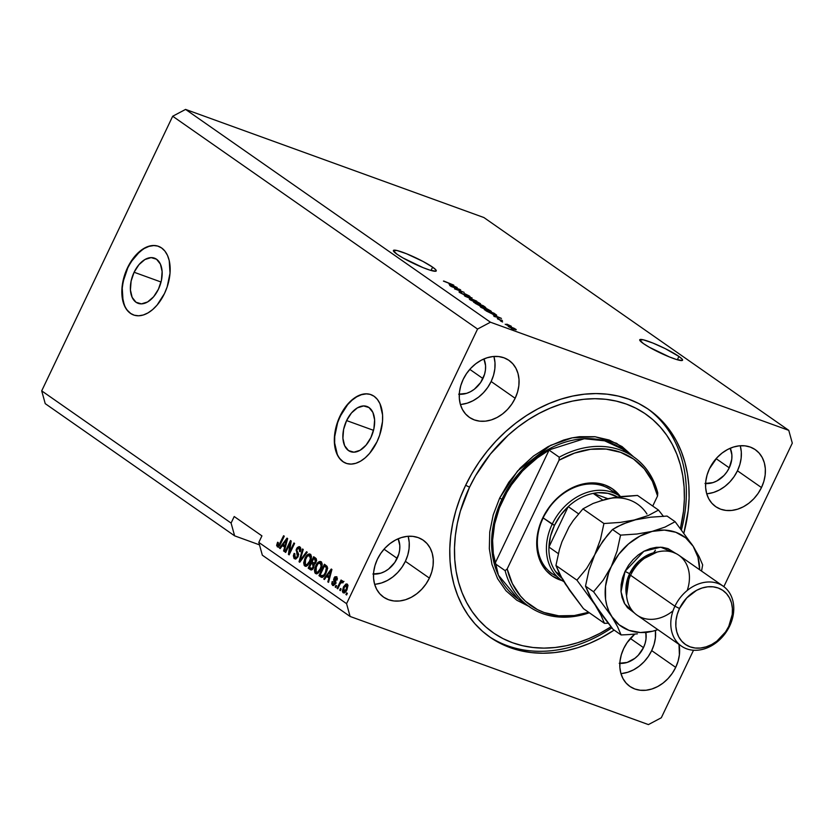 <?xml version="1.0" encoding="UTF-8"?>
<svg xmlns="http://www.w3.org/2000/svg" width="834" height="834" viewBox="0 0 834 834"><rect width="100%" height="100%" fill="white"/><g stroke="black" fill="none" stroke-linecap="round" stroke-linejoin="round"><path stroke-width="1.25" d="M134.107 272.249L161.045 282.017L134.107 272.249L138.965 264.659L144.928 259.52L151.1 257.612L156.531 259.228L160.399 264.107L162.119 271.53L161.431 280.349L158.429 289.221A24.03 14.512 109.9 0 1 138.079 303.326A24.03 14.512 109.9 0 1 134.107 272.249A24.03 14.512 109.9 0 1 154.457 258.144A24.03 14.512 109.9 0 1 158.429 289.221L153.581 296.81L147.608 301.95L141.446 303.857L136.005 302.252L132.137 297.363L130.417 289.951L131.115 281.131L134.107 272.249M346.6 420.576L373.528 430.334L346.6 420.576L351.448 412.986L357.421 407.847L363.582 405.939L369.014 407.545L372.892 412.434L374.612 419.846L373.913 428.666L370.911 437.548A24.03 14.512 109.9 0 1 350.572 451.653A24.03 14.512 109.9 0 1 346.6 420.576A24.03 14.512 109.9 0 1 366.95 406.471A24.03 14.512 109.9 0 1 370.911 437.548L366.063 445.127L360.1 450.266L353.929 452.184L348.497 450.568L344.63 445.69L342.91 438.267L343.598 429.447L346.6 420.576M371.078 394.68A36.519 22.049 -70.1 0 0 340.282 416.156L340.011 416.062A36.519 22.049 109.9 0 1 370.932 394.628A36.519 22.049 109.9 0 1 376.958 441.853L369.587 453.383L365.188 457.845L360.528 461.192L355.784 463.308L351.145 464.1L346.798 463.537L342.889 461.65L339.584 458.512L337.009 454.228L334.392 442.958L334.455 436.401L337.322 422.692L343.399 409.932L347.382 404.532L351.781 400.07L356.441 396.723L361.185 394.607L365.824 393.815L370.171 394.378L374.08 396.265L377.385 399.413L379.96 403.687L382.577 414.957L382.514 421.524L379.647 435.233L376.958 441.853A36.519 22.049 109.9 0 1 346.037 463.287A36.519 22.049 109.9 0 1 340.011 416.062L340.282 416.156A36.519 22.049 -70.1 0 0 346.183 463.339M158.585 246.364A36.519 22.049 -70.1 0 0 127.79 267.839L127.519 267.745A36.519 22.049 109.9 0 1 158.439 246.301A36.519 22.049 109.9 0 1 164.475 293.537L157.105 305.067L152.695 309.529L148.035 312.875L143.292 314.991L138.663 315.773L134.305 315.221L130.406 313.334L127.102 310.185L124.516 305.911L121.9 294.631L121.972 288.074L124.829 274.365L127.519 267.745L134.889 256.215L143.959 248.396L148.692 246.291L153.331 245.498L157.689 246.061L161.588 247.948L164.892 251.086L167.478 255.371L169.229 260.625L170.021 273.198L167.165 286.906L164.475 293.537A36.519 22.049 109.9 0 1 133.555 314.971A36.519 22.049 109.9 0 1 127.519 267.745L127.79 267.839A36.519 22.049 -70.1 0 0 133.69 315.023M643.358 343.545A23.738 3.023 -154.5 0 1 639.72 339.772A23.738 3.023 -154.5 0 1 655.493 344.129A23.738 3.023 -154.5 0 1 678.928 356.441L677.354 359.756L678.928 356.441L682.17 359.152L682.212 360.476L676.395 359.475L669.452 356.952L649.3 347.236L643.358 343.545L639.678 339.97L643.243 339.782L652.834 343.024L665.23 348.622L678.928 356.441A23.738 3.023 -154.5 0 1 682.566 360.205A23.738 3.023 -154.5 0 1 666.793 355.857A23.738 3.023 -154.5 0 1 643.358 343.545M397.036 254.255A23.738 3.023 -154.5 0 1 393.398 250.492A23.738 3.023 -154.5 0 1 409.171 254.839A23.738 3.023 -154.5 0 1 432.617 267.151L431.032 270.477L432.617 267.151L435.859 269.872L435.901 271.196L430.073 270.185L423.14 267.672L402.989 257.956L397.036 254.255L393.367 250.69L396.921 250.492L406.512 253.744L422.942 261.407L432.617 267.151A23.738 3.023 -154.5 0 1 436.255 270.925A23.738 3.023 -154.5 0 1 420.482 266.567A23.738 3.023 -154.5 0 1 397.036 254.255M374.622 584.29A34.694 27.303 124.9 0 0 405.376 561.324L429.395 578.098A34.694 27.303 -55.1 0 1 383.536 597.113A34.694 27.303 -55.1 0 1 377.395 559.249L380.784 553.369L385.047 548.074L390.01 543.58L395.483 540.046L401.269 537.607L407.128 536.366L412.851 536.366L418.209 537.607L422.994 540.046L427.029 543.58L430.156 548.084L432.252 553.369L433.242 559.249L433.086 565.494L431.783 571.853L429.395 578.098L426.007 583.967L421.743 589.263L416.781 593.756L411.308 597.29L405.522 599.729L399.663 600.97L393.94 600.97L388.581 599.729L383.796 597.29L379.762 593.756L376.634 589.252L374.539 583.967L373.549 578.087L373.705 571.843L375.008 565.483L377.395 559.249A34.694 27.303 -55.1 0 1 423.255 540.224A34.694 27.303 -55.1 0 1 429.395 578.098L405.376 561.324A34.694 27.303 124.9 0 0 408.139 536.283M620.944 673.58A34.694 27.303 124.9 0 0 651.688 650.614L675.707 667.377A34.694 27.303 -55.1 0 1 629.858 686.403A34.694 27.303 -55.1 0 1 623.707 648.529L627.105 642.649L634.768 634.121A34.694 27.303 -55.1 0 0 623.707 648.529L621.32 654.773L620.016 661.133L619.86 667.367L620.85 673.246L622.946 678.542L626.073 683.036L630.108 686.58L634.893 689.009L640.251 690.25L645.975 690.25L651.844 689.009L657.619 686.58L663.103 683.046L668.065 678.542L672.319 673.257L675.707 667.377L651.688 650.614A34.694 27.303 124.9 0 0 655.43 630.494L655.378 638.01L654.085 644.369L651.688 650.614L648.299 656.494L644.046 661.779L639.084 666.272L633.6 669.817L627.814 672.246L621.956 673.486M706.711 493.759A34.694 27.303 124.9 0 0 737.454 470.793L761.473 487.567A34.694 27.303 -55.1 0 1 715.624 506.582A34.694 27.303 -55.1 0 1 709.473 468.718L717.125 457.543L722.088 453.05L727.571 449.516L733.347 447.076L739.216 445.836L744.939 445.836L750.287 447.076L755.083 449.516L759.117 453.05L762.245 457.553L764.34 462.839L765.331 468.718L765.164 474.963L763.871 481.322L761.473 487.567L758.085 493.447L753.832 498.732L748.869 503.236L743.386 506.77L737.61 509.199L731.741 510.439L726.018 510.439L720.659 509.199L715.874 506.759L711.84 503.225L708.712 498.732L706.617 493.436L705.627 487.556L705.783 481.322L707.086 474.953L709.473 468.718A34.694 27.303 -55.1 0 1 755.333 449.693A34.694 27.303 -55.1 0 1 761.473 487.567L737.454 470.793A34.694 27.303 124.9 0 0 740.227 445.752M460.389 404.48A34.694 27.303 124.9 0 0 491.143 381.513L515.162 398.277A34.694 27.303 -55.1 0 1 469.302 417.302A34.694 27.303 -55.1 0 1 463.162 379.428L466.55 373.549L470.814 368.263L475.776 363.76L481.249 360.225L487.035 357.796L492.894 356.556L498.617 356.556L503.976 357.796L508.761 360.236L512.795 363.77L515.923 368.263L518.018 373.559L519.009 379.439L518.852 385.673L517.549 392.043L515.162 398.277L511.774 404.156L507.51 409.452L502.548 413.945L497.074 417.48L491.289 419.919L485.43 421.16L479.706 421.16L474.348 419.919L469.563 417.48L465.528 413.945L462.401 409.442L460.305 404.156L459.315 398.277L459.471 392.032L460.775 385.673L463.162 379.428A34.694 27.303 -55.1 0 1 509.021 360.403A34.694 27.303 -55.1 0 1 515.162 398.277L491.143 381.513A34.694 27.303 124.9 0 0 493.905 356.462M614.158 630.097A138.767 109.202 -55.1 0 1 490.006 637.197A138.767 109.202 -55.1 0 1 465.435 485.711L471.742 473.712L478.997 462.192L487.119 451.267L496.032 441.03L505.654 431.595L515.881 423.036L526.64 415.447L537.794 408.9L549.262 403.458L560.928 399.163L572.666 396.067L584.384 394.201L595.956 393.575L607.267 394.201L618.213 396.077L628.69 399.173L638.604 403.458L647.841 408.91L656.327 415.457L663.979 423.057L670.724 431.605L676.489 441.05L681.222 451.288L684.881 462.213L687.424 473.733L688.832 485.732L689.092 498.086L688.196 510.689L683.89 532.978A138.767 109.202 -55.1 0 0 648.862 409.609A138.767 109.202 -55.1 0 0 465.435 485.711L460.128 498.065L455.875 510.669L452.716 523.398L450.673 536.116L449.787 548.72L450.047 561.084L451.455 573.073L453.998 584.592L457.657 595.528L462.39 605.755L468.155 615.2L474.89 623.759L482.542 631.348L491.028 637.895L500.275 643.348L510.179 647.643L520.656 650.739L531.612 652.605L542.924 653.231L554.485 652.605L566.203 650.739L577.941 647.643L589.607 643.358L601.074 637.906L614.158 630.097M458.669 394.19L466.592 393.346L470.553 391.678L474.306 389.259L480.613 382.556L484.564 374.268L485.451 369.91L485.565 365.646L483.918 358.954A23.738 18.682 -55.1 0 1 482.928 378.542L469.803 369.368L482.928 378.542A23.738 18.682 -55.1 0 1 459.284 394.242M704.991 483.47L712.914 482.625L716.865 480.957L724.016 475.463L726.925 471.846L729.25 467.822L731.772 459.2L731.877 454.926L730.24 448.233A23.738 18.682 -55.1 0 1 729.25 467.822L716.114 458.658L729.25 467.822A23.738 18.682 -55.1 0 1 705.606 483.532M619.224 663.291L627.147 662.436L634.851 658.349L638.25 655.274L643.483 647.632L645.12 643.368L646.006 639.011L645.87 632.652A23.738 18.682 -55.1 0 1 643.483 647.632L630.348 638.469L643.483 647.632A23.738 18.682 -55.1 0 1 619.839 663.343M372.902 574L380.825 573.156L384.787 571.488L388.54 569.069L394.847 562.377L398.798 554.078L399.684 549.731L399.799 545.457L398.152 538.764A23.738 18.682 -55.1 0 1 397.161 558.353L384.036 549.189L397.161 558.353A23.738 18.682 -55.1 0 1 373.517 574.063M259.489 544.863L234.625 535.845L45.234 403.646L234.625 535.845L231.091 523.064L41.7 390.865L45.234 403.646L41.7 390.865L231.091 523.064L234.208 516.527L261.928 535.876L258.811 542.413L346.569 603.67L477.559 329.055L172.69 116.239L41.7 390.865L172.69 116.239L477.559 329.055L490.455 322.216L788.766 430.354L483.897 217.538L185.575 109.41L490.455 322.216L185.575 109.41L172.69 116.239L185.575 109.41L483.897 217.538L788.766 430.354L792.3 443.135L723.839 586.667L792.3 443.135L788.766 430.354L490.455 322.216L477.559 329.055L346.569 603.67L258.811 542.413L262.335 555.194L350.103 616.462L262.335 555.194L258.811 542.413L261.928 535.876L234.208 516.527L231.091 523.064L234.625 535.845L259.489 544.863M648.425 724.59L350.103 616.462L346.569 603.67L350.103 616.462L648.425 724.59L661.31 717.761L648.425 724.59M458.71 289.242L450.412 286.01L460.702 289.971L455.802 289.117L464.111 292.348L454.53 288.877L458.71 289.242L454.53 288.877L464.111 292.348L455.802 289.117L459.993 289.481L451.079 286.479L458.71 289.242M464.58 295.007L459.461 291.817L463.506 294.381L464.642 294.683L464.1 293.516L469.469 296.049L470.126 296.768L468.593 296.404L464.965 294.048L465.925 295.299L464.58 295.007L465.872 295.132L464.965 293.787L463.881 294.527L460.931 293.015L461.629 292.744L460.827 292.234C458.877 291.556 458.523 291.671 459.753 292.567L464.58 295.007M476.735 301.157L464.423 295.789L472.065 297.905L465.852 296.404L476.735 301.157L465.852 296.404L472.065 297.905L465.111 296.268L476.735 301.157M470.063 299.771L469.365 299.145L470.115 299.041L476.245 301.335L480.165 303.524L480.592 303.962L479.571 303.993L470.063 299.771L477.528 303.336C480.363 304.379 481.155 304.379 479.894 303.336L472.294 299.708L469.667 298.979L470.063 299.771L469.667 298.979M480.822 307.266L480.155 306.516L481.479 306.703L486.993 308.841L490.913 311.03L491.341 311.468L490.319 311.499L480.822 307.266L488.286 310.832C491.122 311.874 491.904 311.874 490.653 310.832L483.042 307.214L480.415 306.485L480.822 307.266L480.415 306.485M493.259 314.95L501.432 318.4L493.916 316.378L495.511 316.524L493.259 314.95L495.511 316.524L493.916 316.378L501.432 318.4L493.259 314.95M513.431 329.534L511.388 328.565L513.431 329.534M514.015 329.211L508.073 326.063L514.015 328.231L516.246 329.68L514.015 329.211C516.079 329.972 516.653 329.983 515.746 329.232L510.335 326.667C508.229 325.875 507.625 325.865 508.531 326.615L514.015 329.211M507.208 325.197L505.175 324.228L507.208 325.197M506.77 324.134L511.305 326.25L506.77 324.134M502.589 321.966L500.556 321.007L502.589 321.966M501.672 321.069L497.314 318.578L502.339 320.819M493.551 314.491L484.346 309.685L493.926 313.157L496.71 315.262L493.551 314.491L496.595 315.085L493.926 313.157L484.346 309.685L493.551 314.491M480.353 305.963L473.597 302.189L483.167 305.661L485.847 307.725L480.353 305.963L484.544 307.423L485.179 307.058L483.167 305.661L473.597 302.189L480.353 305.963M448.994 284.05L457.168 287.511L449.662 285.478L451.257 285.635L448.994 284.05L451.257 285.635L449.662 285.478L457.168 287.511L448.994 284.05M443.761 281.027L453.779 285.134L443.427 281.11M693.513 650.239L661.31 717.761L693.513 650.239M290.034 543.351L285.697 552.462L285.019 551.993L290.482 540.547L291.191 541.047L289.575 552.077L293.922 542.955L294.6 543.424L289.137 554.871L288.418 554.36L290.034 543.351L288.418 554.36L289.137 554.871L294.6 543.424L293.922 542.955L289.575 552.077L291.191 541.047L290.482 540.547L285.019 551.993L285.697 552.462L290.034 543.351L290.816 543.632L290.034 543.351M298.582 554.318L296.779 553.119L297.363 556.403L298.113 556.685L295.121 557.456L294.84 553.703L294.1 553.38L294.423 558.749L298.051 556.841L295.768 559.082L294.016 558.394L293.38 555.798L294.1 553.38L294.84 553.703L294.84 557.206L295.934 557.706L297.133 556.82L297.655 554.881L296.091 550.023L297.258 547.584L299.093 546.614L300.574 547.677L300.897 549.408L300.261 551.733L299.521 551.41L299.938 549.523L299.291 548.282L298.228 548.105L297.05 549.575L296.935 551.003L298.562 554.151L298.051 556.841L298.353 553.411L296.841 550.565L297.185 549.252L299.291 548.282L299.521 551.41L300.261 551.733L299.479 546.708M307.225 552.233L299.729 562.252L299.031 561.772L302.554 548.981L303.242 549.46L299.979 560.656L306.526 551.743L307.225 552.233L306.526 551.743L299.979 560.656L303.242 549.46L302.554 548.981L299.031 561.772L299.729 562.252L307.225 552.233M304.733 565.952L307.465 565.525L310.081 561.876C311.718 558.582 311.801 556.028 310.331 554.214C308.257 553.578 306.443 554.985 304.9 558.446L305.661 558.717L304.9 558.446L303.68 562.825L304.733 565.952L305.619 566.276L304.222 565.452L303.68 562.825L306.015 556.424L309.32 553.891L310.853 554.746L311.405 556.601L309.237 563.44L307.11 565.786L305.171 566.182M315.481 573.448L318.213 573.031L320.84 569.382C322.477 566.088 322.549 563.534 321.08 561.72C319.005 561.074 317.191 562.491 315.648 565.942L316.409 566.223L315.648 565.942L314.428 570.331L315.481 573.448L316.367 573.771L314.971 572.958L314.428 570.331L316.764 563.93L320.068 561.397L321.601 562.252L322.153 564.097L319.985 570.946L317.858 573.292L315.919 573.677M326.636 576.482L324.436 579.505L323.738 579.015L331.265 569.017L331.922 569.476L328.523 582.361L327.825 581.871L328.898 578.066L326.636 576.482L328.898 578.066L327.825 581.871L328.523 582.361L331.922 569.476L331.265 569.017L323.738 579.015L324.436 579.505L326.636 576.482L328.002 576.982L326.636 576.482M347.361 593.328L346.59 594.965L345.912 594.496L346.694 592.859L347.361 593.328L346.694 592.859L345.912 594.496L346.59 594.965L347.361 593.328M347.225 584.123L343.358 587.167L344.129 587.449L343.358 587.167L343.108 592.745C344.619 593.193 345.922 592.15 347.017 589.607L344.119 592.943L342.91 592.567L342.357 591.108L343.545 586.792L345.954 583.998L347.225 584.123L347.934 585.374L347.017 589.607L346.923 583.956M341.148 588.992L340.366 590.628L339.699 590.159L340.481 588.523L341.148 588.992L340.481 588.523L339.699 590.159L340.366 590.628L341.148 588.992M342.597 580.891L341.106 581.819L342.472 582.309L341.106 581.819L341.731 580.485L341.064 580.016L337.092 588.345L337.77 588.814L339.824 584.498L337.77 588.814L337.092 588.345L341.064 580.016L341.731 580.485L341.106 581.819L342.43 580.818L343.024 581.778L342.201 582.799L341.054 582.518L339.824 584.498L340.752 582.883L342.201 582.799L343.024 581.778L342.493 580.839M336.613 585.822L335.831 587.459L335.164 586.99L335.946 585.353L336.613 585.822L335.946 585.353L335.164 586.99L335.831 587.459L336.613 585.822M336.165 583.122L334.382 581.725L335.685 582.945L334.799 582.622L334.59 583.487L335.362 583.769L333.517 585.583L331.744 584.081L332.172 581.538L332.912 581.851L333.11 584.175L334.684 583.279L333.569 579.693L334.872 576.784L336.717 576.794L337.301 579.067L336.978 580.141L336.238 579.818L336.039 577.899L334.705 578.327L335.821 581.652L335.362 583.758L333.11 584.175L332.912 581.851L332.172 581.538L332.87 585.531M320.861 577.013C322.841 577.764 324.582 576.409 326.084 572.948L322.497 577.347L318.953 575.679L324.416 564.232L327.157 566.432L327.293 569.559L326.084 572.948L327.157 566.432L324.416 564.232L318.953 575.679L321.424 577.316M310.196 569.559C311.447 570.414 312.635 569.758 313.751 567.568L311.238 569.976L308.205 568.173L313.657 556.726L316.274 558.738L316.503 560.98L314.199 564.138L313.751 567.568L314.199 564.138L316.065 562.252L315.669 558.134L313.657 556.726L308.205 568.173L310.79 569.883M282.372 545.592L280.182 548.616L279.484 548.126L287 538.128L287.657 538.576L284.269 551.462L283.57 550.982L284.634 547.167L282.372 545.592L284.634 547.167L283.57 550.982L284.269 551.462L287.657 538.576L287 538.128L279.484 548.126L280.182 548.616L282.372 545.592L283.737 546.082L282.372 545.592M277.274 546.781L280.558 543.976L284.269 536.21L283.591 535.741L279.849 543.601L280.61 543.883L279.849 543.601L279.025 545.071L279.828 545.363L277.941 545.467L278.327 542.569L277.586 542.246L276.648 545.269L277.878 547L276.648 545.53L277.586 542.246L278.327 542.569L277.691 545.123L278.764 545.353L283.591 535.741L284.269 536.21L279.89 545.259L277.576 546.937M679.001 644.411L679.397 654.773L678.105 661.133L675.707 667.377A34.694 27.303 -55.1 0 0 679.001 644.411M346.673 594.778L345.912 594.496L346.673 594.778M344.161 592.932L344.035 587.636L346.642 585.301L348.007 585.791L346.642 585.301L346.308 589.221L347.069 589.492L346.308 589.221L343.848 591.64L343.243 590.368L344.161 587.376L345.943 585.239L347.851 585.708M346.329 585.187L347.549 584.426M343.733 590.826L344.275 593.068M347.601 584.415L346.152 585.374M340.46 590.43L339.699 590.159L340.46 590.43M343.212 581.548L342.472 582.309L343.973 581.392M342.409 582.539L341.815 582.33L342.409 582.539M343.087 582.778L341.815 582.33M335.925 587.272L335.164 586.99L335.925 587.272M333.569 585.572L333.079 584.154M334.476 584.665L333.11 584.175M332.495 585.332L335.362 583.758L334.705 578.327L337.384 578.379L336.039 577.899L336.238 579.818L336.978 580.141L336.582 576.69L333.954 578.025L334.715 578.296L333.954 578.025L334.382 581.725L335.758 582.226L334.945 579.88M335.779 577.754L336.873 576.951M336.071 578.817L337.405 578.389L336.039 577.899M333.089 583.842L333.579 585.572M336.978 576.93L335.581 578.035M334.976 579.63L335.873 582.424M324.572 579.317L323.738 579.015L324.572 579.317M327.23 576.701L328.012 575.658L327.23 576.701M328.586 582.142L327.825 581.871L328.586 582.142M329.597 578.316L328.898 578.066L329.597 578.316M329.638 578.129L328.002 576.982L329.638 578.129M327.491 575.304L331.025 570.435L331.609 570.654L331.025 570.435L330.264 573.052L330.921 573.281L330.264 573.052L329.305 576.565L329.983 576.815L327.491 575.304L329.305 576.565L331.025 570.435L327.491 575.304M322.101 577.42L318.953 575.679L320.319 576.169L320.798 575.179L320.319 576.169L322.101 577.42M325.052 566.265L325.614 565.077L325.052 566.265M327.752 568.194L324.447 566.046L326.386 567.704L325.416 572.458L323.821 575.074L321.413 575.616L320.266 574.814L324.447 566.046L327.595 567.923M323.311 576.398L321.945 575.898L324.676 575.387L323.821 575.074L325.416 572.458L326.177 572.729L325.416 572.458L326.386 567.704L327.481 568.1L324.447 566.046L320.266 574.814L321.413 575.616M314.428 570.331L315.367 570.664L314.428 570.331M319.453 562.835L321.309 561.897M316.847 573.948L315.794 570.821M315.784 571.332L316.712 573.844M315.982 572.729L316.347 573.448M321.434 561.887L318.786 563.534M321.319 563.336L322.258 564.045M318.525 572.802L317.598 572.677M321.486 563.377L320.12 562.887L321.132 566.098L320.183 568.882C319.036 571.488 317.681 572.562 316.117 572.114L316.305 566.432C317.462 563.721 318.849 562.596 320.454 563.054L321.153 563.304M321.132 566.098L321.924 566.38L321.132 566.098L320.454 563.054L317.962 563.774L315.45 568.84L316.013 572.03L317.744 572.072L320.183 568.882L320.944 569.153L320.183 568.882L321.132 566.098M322.132 563.847L320.454 563.054M317.483 572.604L316.117 572.114M317.796 572.77L318.473 572.812M311.426 569.966L308.205 568.173L309.57 568.673L310.039 567.673L309.57 568.673L311.426 569.966M312.031 563.513L312.594 562.324L312.031 563.513M314.303 558.759L314.866 557.571L314.303 558.759M314.387 564.941L311.426 563.294L312.667 564.159L313.073 567.11L311.562 568.548L309.508 567.308L311.426 563.294L314.397 564.952M316.607 560.146L313.699 558.54L314.793 559.301L315.304 561.97L313.959 563.138L312.062 561.96L313.699 558.54L316.628 560.177M313.959 563.138L315.304 561.97L316.065 562.241L315.304 561.97L315.461 559.906L313.699 558.54L312.062 561.96L315.158 563.565L313.25 562.783M314.616 563.284L315.335 563.628M311.562 568.548L313.073 567.11L313.834 567.381L313.073 567.11L313.25 564.712L311.426 563.294L309.508 567.308L312.854 569.017L310.842 568.235M312.218 568.736L312.938 569.038L312.218 568.736M303.68 562.825L304.608 563.159L303.68 562.825M308.705 555.329L310.55 554.391M306.099 566.442L305.046 563.315M305.036 563.836L305.963 566.338M305.234 565.223L305.588 565.942M310.686 554.381L308.038 556.028M310.571 555.83L311.509 556.539M307.777 565.296L306.849 565.171M310.738 555.871L309.372 555.381L310.384 558.592L309.435 561.376C308.288 563.982 306.933 565.066 305.359 564.608L305.557 558.926C306.714 556.215 308.1 555.09 309.706 555.548L310.394 555.809M310.384 558.592L311.165 558.874L310.384 558.592L309.706 555.548L307.214 556.268L304.702 561.345L305.254 564.524L306.995 564.566L309.435 561.376L310.196 561.647L309.435 561.376L310.384 558.592M311.384 556.341L309.706 555.548M306.735 565.108L305.359 564.608M307.048 565.264L307.725 565.316M299.865 562.074L299.031 561.772L299.865 562.074M300.72 560.917L299.979 560.656L300.72 560.917M301.908 559.333L301.126 559.041L301.908 559.333M294.746 556.299L295.58 559.082L294.725 557.06M296.612 558.029L295.121 557.456M299.906 546.927L296.529 548.751L297.3 549.033L296.529 548.751L296.779 553.119L298.145 553.609L297.394 551.868M298.666 548.042L300.136 547.114M300.282 551.691L299.521 551.41L300.282 551.691M300.657 548.782L299.979 548.532M300.303 548.595L299.291 548.282M299.625 548.595L300.542 548.699M300.011 547.146L298.624 548.084M297.384 551.764L298.739 554.589M285.781 552.275L285.019 551.993L285.781 552.275M290.639 543.57L290.899 543.028L290.639 543.57M290.336 552.348L289.575 552.077L290.336 552.348M289.231 554.662L288.418 554.36L289.231 554.662M290.076 552.9L290.169 552.285L290.076 552.9M280.318 548.428L279.484 548.126L280.318 548.428M282.966 545.801L283.748 544.769L282.966 545.801M284.321 551.253L283.57 550.982L284.321 551.253M285.332 547.417L284.634 547.167L285.332 547.417M285.384 547.229L283.737 546.082L285.384 547.229M283.226 544.404L286.76 539.546L287.344 539.754L286.76 539.546L286.01 542.152L286.656 542.392L286.01 542.152L285.051 545.676L285.728 545.916L283.226 544.404L285.051 545.676L286.76 539.546L283.226 544.404M278.639 547.281L278.014 545.77L276.648 545.269L278.035 545.519M278.212 545.572L279.39 546.009M279.453 546.03L277.941 545.467M278.056 545.384L278.379 547.041M344.025 591.681L346.537 588.689L346.642 585.301M514.734 328.857L509.324 326.647L514.734 328.857L513.191 328.898L509.105 326.991M498.471 318.838L497.835 319.151M501.192 320.892L501.547 319.985M501.985 320.444L501.682 321.08L502.349 320.506M494.593 315.513L500.108 317.817L496.303 317.014L494.593 315.513L500.108 317.817L494.593 315.513M495.417 315.116L495.74 314.439L495.417 315.116M495.333 314.585L486.139 310.561L493.478 313.23L495.365 314.668L492.8 314.22L486.003 310.842L495.188 315.043M490.329 311.499L490.653 310.832L490.329 311.499M491.351 311.562L490.653 310.832M489.537 310.436L483.699 307.683L489.537 310.436L489.402 311.228L487.556 310.561L481.927 307.673C481.009 306.902 481.593 306.902 483.699 307.683L481.228 307.548M484.544 307.423L485.179 307.058M483.824 306.485L479.863 304.681L483.824 306.485L483.637 307.068L481.051 305.515L480.77 306.109L481.051 305.515L479.727 304.963L483.71 306.902M479.977 305.14L475.38 303.065L478.747 304.274L479.977 305.14L479.592 305.671L475.255 303.347L479.675 305.484M479.581 303.993L479.894 303.336L479.581 303.993M480.603 304.056L479.894 303.336M478.789 302.93L472.951 300.177L478.789 302.93L478.653 303.722L476.798 303.065L471.179 300.167C470.261 299.396 470.845 299.396 472.951 300.177L470.48 300.042M459.013 291.837L459.753 292.567M460.931 293.015L461.629 292.744M464.965 293.787L468.593 296.404L469.469 296.049L469.198 296.602L469.469 296.049L464.965 293.787L463.86 294.517M468.593 296.404L469.469 296.049M468.374 295.663L467.801 295.882M465.247 294.527L464.955 295.132L464.83 294.089M450.339 284.613L455.844 286.917L452.038 286.125L450.339 284.613L455.844 286.917L450.339 284.613M509.543 326.991L514.87 329.503M481.927 307.673L489.527 310.967M471.179 300.167L478.779 303.461M461.4 404.386L467.269 403.145L473.055 400.716L478.528 397.182L483.491 392.678L487.754 387.393L491.143 381.513L493.53 375.269L494.833 368.909L494.989 362.665L493.999 356.796M707.722 493.676L713.581 492.435L719.367 489.996L724.85 486.462L729.813 481.969L734.066 476.673L737.454 470.793L739.852 464.559L741.145 458.189L741.311 451.955L740.321 446.075M375.634 584.207L381.503 582.966L387.289 580.527L392.762 576.992L397.724 572.499L401.988 567.203L405.376 561.324L407.763 555.09L409.067 548.72L409.223 542.486L408.233 536.606M153.602 245.592L148.973 246.384L144.23 248.501L139.57 251.847L131.188 261.709L127.79 267.839L123.234 281.329L122.244 288.178L123.036 300.751L124.787 306.005M127.373 310.29L130.677 313.428M366.095 393.919L361.456 394.711L356.723 396.817L352.063 400.174L347.653 404.636L340.282 416.156L337.593 422.786L334.726 436.495L334.663 443.052L337.28 454.332M339.855 458.606L343.16 461.755M552.181 573.709A51.124 40.23 -55.1 0 1 543.132 517.904L539.035 527.568L537.054 537.284L536.815 546.812L538.326 555.778L541.527 563.857L546.291 570.727L552.452 576.117L562.043 580.579A52.949 41.669 -55.1 0 1 542.684 518.05L543.132 517.904A51.124 40.23 124.9 0 0 556.987 576.471M633.704 456.928L622.612 449.182L627.929 453.383A91.292 71.849 124.9 0 0 622.612 449.182A91.292 71.849 124.9 0 0 501.943 499.243L499.649 498.106L517.591 470.96L550.492 445.387L572.239 437.829L595.257 436.755L616.628 443.323L633.538 456.803L622.049 446.576L609.206 440.039L594.819 436.703L579.463 436.703L571.603 437.954L563.721 440.029L548.209 446.565L533.499 456.052L520.176 468.124L508.75 482.333L499.649 498.106L501.943 499.243L494.406 520.312L491.685 546.604L498.419 575.199L518.102 598.916L529.194 606.652A91.292 71.849 -55.1 0 1 505.133 570.654L494.969 563.555A91.292 71.849 -55.1 0 1 502.86 499.889A91.292 71.849 -55.1 0 1 549.074 450.12L559.239 457.209A91.292 71.849 -55.1 0 1 633.704 456.928A91.292 71.849 -55.1 0 1 657.765 492.925A91.292 71.849 124.9 0 0 559.239 457.209L559.03 460.232L507.187 568.913L512.347 583.571L520.479 596.06L525.556 601.324L537.461 609.602L544.164 612.531L558.707 615.815L574.261 615.555L588.637 612.281A89.467 70.41 -55.1 0 1 507.187 568.913L505.133 570.654A91.292 71.849 124.9 0 0 589.325 612.771A91.292 71.849 -55.1 0 1 529.194 606.652M465.653 485.263L469.542 487.192A133.294 104.896 -55.1 0 1 613.23 400.445A133.294 104.896 -55.1 0 1 680.44 528.443L683.505 511.19L684.37 499.086L684.12 487.212L682.765 475.693L680.325 464.632L676.812 454.134L672.256 444.303L666.72 435.233L660.247 427.018L652.897 419.721L644.745 413.435L635.873 408.201L626.355 404.073L616.284 401.102L605.776 399.298L594.903 398.704L583.79 399.298L572.541 401.091L561.261 404.063L550.065 408.191L539.045 413.424L528.329 419.711L517.997 426.998L508.167 435.223L490.361 454.113L475.599 475.672L469.542 487.192L465.653 485.263M681.461 529.767A138.767 109.202 124.9 0 0 647.465 408.66A138.767 109.202 -55.1 0 1 681.461 529.767M622.612 449.182L604.64 440.832L584.269 438.726L545.269 451.121L517.539 474.963L501.943 499.243L502.86 499.889L501.943 499.243A91.292 71.849 124.9 0 0 518.102 598.916M657.557 495.949L652.386 481.291L644.255 468.802L633.496 459.013L620.579 452.33L606.026 449.057L590.482 449.307L574.584 453.091L559.03 460.232A89.467 70.41 -55.1 0 1 657.557 495.949L657.765 492.925L657.557 495.949L652.73 506.061L657.557 495.949M620.454 496.616A52.949 41.669 -55.1 0 0 542.684 518.05L550.961 504.904L558.029 497.398L566.036 491.236L579.119 485.023L592.484 482.896L604.984 485.023L612.292 488.745L621.017 497.408M611.864 627.846A138.767 109.202 -55.1 0 1 488.63 636.217A138.767 109.202 124.9 0 0 611.864 627.846M611.03 626.782L599.823 633.392L588.814 638.615L577.608 642.743L566.328 645.714L555.079 647.507L543.966 648.112L533.103 647.507L522.584 645.714L512.514 642.733L503.006 638.615L494.124 633.381L485.972 627.085L478.622 619.798L472.148 611.572L466.613 602.502L462.067 592.672L458.554 582.184L456.104 571.113L454.759 559.593L454.509 547.719L455.364 535.616L457.324 523.398L460.358 511.169L469.542 487.192A133.294 104.896 -55.1 0 0 482.365 623.728A133.294 104.896 -55.1 0 0 611.03 626.782M499.649 498.106L493.228 514.859L489.746 531.936L489.318 548.689L491.966 564.462L497.596 578.671L505.988 590.743L516.819 600.23L529.673 606.777M543.132 517.904A51.124 40.23 -55.1 0 1 610.707 489.86A51.124 40.23 -55.1 0 1 614.96 493.426A51.124 40.23 124.9 0 0 543.132 517.904L554.474 525.357A49.3 38.791 -55.1 0 1 568.225 506.624A49.3 38.791 -55.1 0 1 593.214 493.384A49.3 38.791 -55.1 0 1 617.546 496.991L607.944 493.342L598.239 492.717L593.214 493.384L607.882 498.701L593.214 493.384A49.3 38.791 124.9 0 0 568.225 506.624L560.479 515.329L554.474 525.357L550.555 536.137L548.939 547.062L568.225 506.624L578.515 513.807L568.225 506.624L548.939 547.062A49.3 38.791 -55.1 0 1 554.474 525.357L552.181 524.221A51.124 40.23 -55.1 0 1 619.766 496.188A51.124 40.23 -55.1 0 1 620.381 496.626A51.124 40.23 124.9 0 0 552.181 524.221L543.132 517.904M549.074 450.12L535.084 459.419L522.418 471.116L511.544 484.773L506.905 492.185L499.441 507.833L494.614 524.096L492.592 540.39L493.457 556.101L494.969 563.555L549.074 450.12L494.969 563.555L505.133 570.654L507.187 568.913L559.03 460.232L559.239 457.209L549.074 450.12M561.855 578.181A49.3 38.791 -55.1 0 1 555.788 571.853L562.262 578.483M563.94 581.715A51.124 40.23 -55.1 0 1 561.24 580.026A51.124 40.23 -55.1 0 1 552.181 524.221A51.124 40.23 124.9 0 0 563.94 581.715M555.788 571.853A49.3 38.791 -55.1 0 1 548.939 547.062A49.3 38.791 124.9 0 0 555.788 571.853L560.041 574.814L555.788 571.853M602.711 500.014L593.214 493.384L602.711 500.014M558.332 553.63L548.939 547.062L558.332 553.63M723.193 586.187A36.519 28.742 -55.1 0 1 729.656 626.053A36.519 28.742 -55.1 0 1 681.388 646.079A36.519 28.742 -55.1 0 1 674.914 606.214L630.577 575.262L674.914 606.214L679.501 608.497A32.87 25.864 -55.1 0 1 718.168 588.001A32.87 25.864 -55.1 0 1 728.77 626.355L729.656 626.053A36.519 28.742 124.9 0 0 717.886 583.446A36.519 28.742 124.9 0 0 674.914 606.214A36.519 28.742 -55.1 0 1 723.193 586.187L678.845 555.236A36.519 28.742 124.9 0 0 630.577 575.262A36.519 28.742 -55.1 0 1 671.62 551.889A36.519 28.742 -55.1 0 1 687.195 590.524M634.413 612.99L624.76 603.931L621.028 591.838L625.031 571.394L629.618 573.677L626.574 595.768A32.87 25.864 124.9 0 1 629.618 573.677L625.031 571.394L628.596 565.202L633.079 559.635L638.302 554.902L644.077 551.18L650.155 548.616L656.337 547.312L662.352 547.312L667.992 548.616L675.926 553.515L660.664 547.177L643.879 551.284L625.031 571.394L622.518 577.962L621.142 584.655L620.976 591.233L622.018 597.415L624.228 602.982L627.522 607.725L634.413 612.99M657.067 552.087A32.87 25.864 124.9 0 0 629.618 573.677L638.907 561.074L657.067 552.087M562.658 578.921L569.361 589.992L583.487 608.684L604.473 623.342L600.866 614.992L594.986 604.733L613.053 629.326L621.101 634.945L617.494 626.605L611.614 616.347L619.182 624.833L629.013 630.358L640.429 632.537L652.668 631.223A54.773 43.107 -55.1 0 1 611.614 616.347L593.558 591.754L585.499 586.135L593.558 591.754L603.191 580.172L611.343 566.432L603.191 580.172L593.558 591.754L611.614 616.347A54.773 43.107 -55.1 0 1 611.343 566.432L617.097 551.045L620.559 535.126L612.51 529.507L620.559 535.126L636.926 534.021L652.125 531.404L636.926 534.021L620.559 535.126L617.097 551.045L611.343 566.432A54.773 43.107 -55.1 0 1 652.125 531.404L665.021 527.088L675.123 521.698L667.064 516.069L650.697 517.184L635.498 519.791L650.697 517.184L667.064 516.069L675.123 521.698L693.179 546.28L675.123 521.698L665.021 527.088L652.125 531.404A54.773 43.107 -55.1 0 1 693.179 546.28L699.09 556.601L702.666 564.889L701.54 571.081L702.666 564.889L699.09 556.601L693.179 546.28A54.773 43.107 -55.1 0 1 699.643 569.758L697.964 557.164L693.179 546.28L685.621 537.794L675.79 532.269L664.364 530.09L652.125 531.404L639.907 536.116L628.544 543.904L618.797 554.245L611.343 566.432L608.643 572.958L605.515 586.333L605.588 599.365L606.829 605.463L608.851 611.166L617.494 626.605L621.101 634.945L613.053 629.326L603.305 616.733L591.733 599.365L585.499 586.135L588.971 570.216L594.715 554.829L586.573 568.559L576.919 580.141L594.986 604.733L600.866 614.992L604.473 623.342L583.487 608.684L565.421 584.102L559.541 573.844L555.934 565.494L576.919 580.141L594.986 604.733L589.106 594.475L585.499 586.135L588.971 570.216L594.715 554.829L602.867 541.089L612.51 529.507L622.612 524.106L635.498 519.791L620.298 522.407L603.931 523.523L600.47 539.431L594.715 554.829L586.573 568.559L576.919 580.141L555.934 565.494L559.405 549.585L561.949 541.787L568.996 527.015L573.302 520.458L582.945 508.865L603.931 523.523L600.47 539.431L594.715 554.829L598.562 547.646L607.569 535.042L612.51 529.507L617.285 526.702L628.648 521.782L648.393 515.485L658.495 510.085L663.51 516.444L658.495 510.085L637.499 495.438L658.495 510.085L648.393 515.485L635.498 519.791L620.298 522.407L603.931 523.523L582.945 508.865L593.047 503.475L605.932 499.159L621.142 496.543L637.499 495.438L613.303 497.637L599.771 501.109M604.473 623.342L608.205 623.196L604.473 623.342M568.882 588.679L562.168 578.723L555.934 565.494L559.405 549.585L561.949 541.787L568.996 527.015L573.302 520.458L582.945 508.865L593.047 503.475L605.932 499.159A54.773 43.107 124.9 0 1 646.986 514.036M655.399 550.221L653.627 552.775M612.104 498.065L605.932 499.159M652.668 631.223L657.838 629.649A54.773 43.107 -55.1 0 1 652.668 631.223L645.182 632.766L652.668 631.223M637.364 633.85L629.326 634.549L637.364 633.85M621.101 634.945L629.326 634.549L621.101 634.945M673.038 610.801A36.519 28.742 -55.1 0 1 635.466 613.928A36.519 28.742 -55.1 0 1 630.577 575.262A36.519 28.742 124.9 0 0 637.04 615.127L681.388 646.079M679.501 608.497L677.239 614.408L676.009 620.433L675.853 626.355L676.791 631.922L678.782 636.936L681.743 641.19L685.569 644.546L690.104 646.85L695.181 648.028L700.591 648.028L706.148 646.85L711.631 644.546L716.823 641.2L725.559 631.922L728.77 626.355L732.262 614.418L732.408 608.507L731.481 602.93L729.489 597.926L726.529 593.662L722.703 590.305L718.168 588.001L713.091 586.823L707.68 586.823L702.124 588.001L696.64 590.305L686.747 597.915L679.501 608.497L674.914 606.214A36.519 28.742 124.9 0 0 686.695 648.831A36.519 28.742 124.9 0 0 729.656 626.053L728.77 626.355A32.87 25.864 -55.1 0 1 690.104 646.85A32.87 25.864 -55.1 0 1 679.501 608.497M313.803 563.096L315.169 563.596M311.332 568.496L312.698 568.996M501.985 320.433L501.682 321.08M610.707 489.86L619.766 496.188"/></g></svg>

